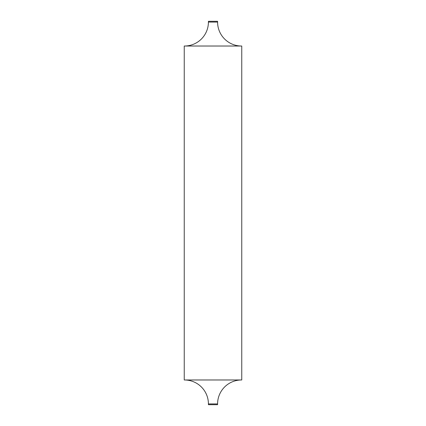 <?xml version="1.0" encoding="UTF-8"?>
<svg xmlns="http://www.w3.org/2000/svg" width="426" height="426" viewBox="0 0 426 426"><rect width="100%" height="100%" fill="white"/><g stroke="black" fill="none" stroke-linecap="round" stroke-linejoin="round"><path stroke-width="0.64" d="M208.415 403.933L217.585 403.933L217.585 404.7L208.415 404.7L208.415 403.933A23.957 23.957 0 0 0 184.458 379.976M217.585 403.933A23.957 23.957 0 0 1 241.542 379.976M208.415 22.067L217.585 22.067L217.585 21.3L208.415 21.3L208.415 22.067A23.957 23.957 0 0 1 184.458 46.024M217.585 22.067A23.957 23.957 0 0 0 241.542 46.024M241.755 379.976L184.245 379.976L184.245 46.024L241.755 46.024L241.755 379.976"/></g></svg>
